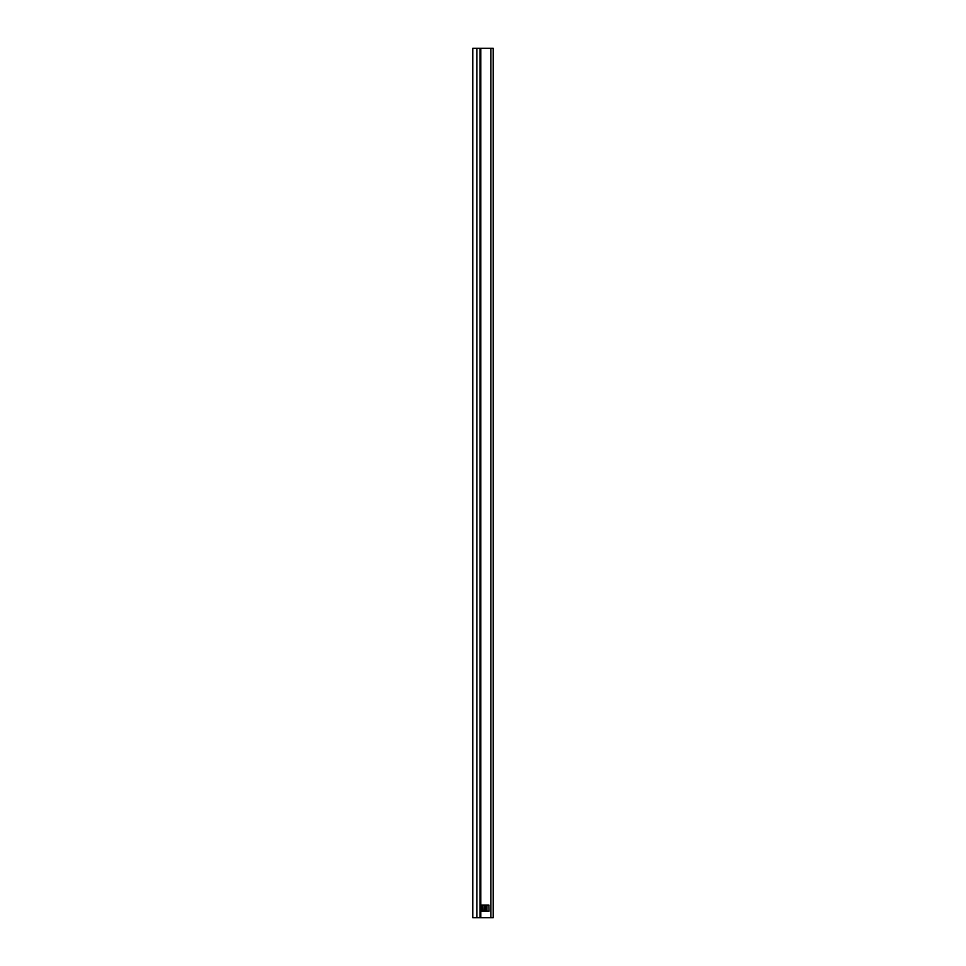 <?xml version="1.0" encoding="UTF-8"?>
<svg xmlns="http://www.w3.org/2000/svg" width="966" height="966" viewBox="0 0 966 966"><rect width="100%" height="100%" fill="white"/><g stroke="black" fill="none" stroke-linecap="round" stroke-linejoin="round"><path stroke-width="1.45" d="M472.809 48.3L490.909 48.3L490.909 917.7L472.809 917.7L472.809 48.3M481.165 905.057L488.856 905.057L489.038 911.216L480.947 911.216L481.165 905.057M486.876 905.057L486.876 911.373M480.947 905.214L481.974 905.214L481.974 911.216L482.915 911.373L482.759 905.214L485.451 905.214L485.451 911.216L484.34 911.216L484.34 905.057M482.759 905.214L481.974 905.057M490.909 48.3L493.191 48.3L493.191 917.7L490.909 917.7M490.909 71.532L490.909 75.65M490.909 85.129L490.909 897.462M480.827 48.3L480.827 917.7M479.981 48.3L479.981 917.7M476.842 48.3L476.842 917.7M481.974 911.373L480.947 911.216M485.451 905.057L489.038 905.214M489.038 911.216L485.451 911.373M484.34 911.373L482.759 911.216"/></g></svg>

